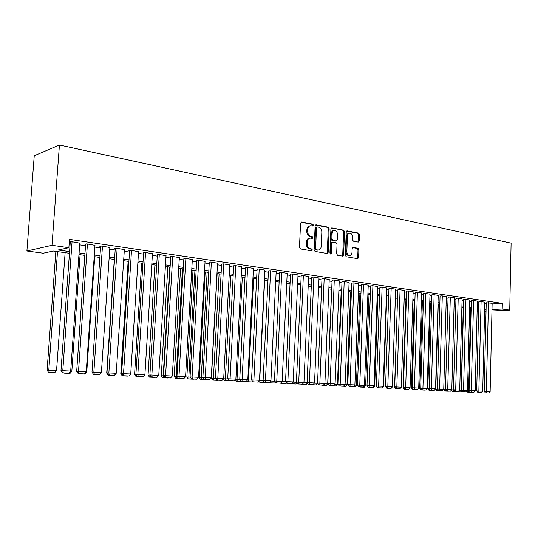 <?xml version="1.0" encoding="UTF-8"?>
<svg xmlns="http://www.w3.org/2000/svg" width="538" height="538" viewBox="0 0 538 538"><rect width="100%" height="100%" fill="white"/><g stroke="black" fill="none" stroke-linecap="round" stroke-linejoin="round"><path stroke-width="0.81" d="M313.472 225.24L312.786 224.171L301.69 222.006L300.567 223.142L299.471 247.413L300.473 248.946L311.724 250.856L312.39 250.036L311.704 248.973L310.271 248.724C308.261 248.119 307.211 246.498 307.124 243.855L307.211 241.844C307.454 239.571 308.456 238.327 310.218 238.119L312.275 238.428L312.928 237.621L312.248 236.552L310.823 236.29C308.812 235.664 307.763 234.03 307.675 231.394L307.763 229.39C307.998 227.15 308.987 225.926 310.722 225.711L312.827 226.041L313.472 225.24M312.39 225.973L312.591 225.395L311.912 224.326L300.984 222.194M311.26 250.782L311.509 250.157L310.823 249.101L309.39 248.852L310.271 248.724M311.825 238.361L312.047 237.756L311.368 236.693L309.942 236.431L310.823 236.29M358.234 242.1L359.236 240.997L359.478 234.561L358.584 233.102L347.266 230.896L346.243 231.992L345.315 255.274L346.237 256.74L357.723 258.684L358.597 257.554L358.9 249.746L357.999 248.3L353.036 247.419L352.161 248.543L352.007 252.436C351.825 254.292 351.038 255.301 349.639 255.469C347.891 255.2 346.956 253.889 346.835 251.528L347.44 236.222C347.622 234.4 348.389 233.405 349.754 233.236C351.522 233.499 352.477 234.824 352.605 237.204L352.504 239.74L353.412 241.199L358.234 242.1M492.115 303.95L502.337 303.385L502.216 309.047L509.728 310.11L511.1 243.136L59.436 145.018L34.25 155.738L26.9 250.997L43.222 253.203L53.296 251.044L69.456 253.264M502.337 303.385L69.469 239.363L68.871 247.709L51.991 245.315L59.436 145.018M329.162 228.684L328.207 227.177L316.216 224.837L315.134 225.967L314.084 249.921L315.06 251.434L327.104 253.485L328.167 252.335L329.162 228.684L328.274 228.832L327.326 227.325L315.53 225.032M331.966 227.91L343.614 230.183L344.535 231.663L343.6 254.985L342.706 256.128L337.595 255.268L336.66 253.795L337.05 244.259L336.115 242.773L332.632 242.154L331.731 243.297L331.314 253.27L330.675 254.084L329.908 253.035L330.91 229.027L331.966 227.91L331.442 227.998M79.772 243.129L71.278 241.602L69.483 242.006L70.256 242.12M94.977 245.341L86.679 243.855L84.849 244.245L85.609 244.36M109.839 247.507L101.729 246.061L99.866 246.438L100.606 246.545M124.365 249.619L116.43 248.213L114.54 248.583L115.267 248.684M138.562 251.69L130.808 250.318L128.891 250.674L129.597 250.775M152.449 253.707L144.863 252.376L143.612 252.82M166.034 255.691L158.616 254.387L157.325 254.824M179.329 257.628L172.066 256.357L170.734 256.781M192.335 259.518L185.227 258.287L183.861 258.697M205.072 261.381L198.112 260.17L196.713 260.567M217.534 263.196L210.721 262.019L209.295 262.403M229.746 264.978L223.075 263.828L221.616 264.205M241.703 266.72L235.167 265.597L233.68 265.967M253.425 268.428L247.016 267.332L245.503 267.689M264.904 270.103L258.63 269.034L257.083 269.377M276.162 271.751L270.009 270.695L268.442 271.038M287.191 273.358L281.159 272.329L279.572 272.658M298.012 274.938L292.094 273.929L290.48 274.252M308.624 276.485L302.82 275.503L301.186 275.812M319.027 278.005L313.338 277.043L311.684 277.346M329.243 279.498L323.654 278.549L321.98 278.845M339.256 280.957L333.775 280.036L332.087 280.325M349.095 282.396L343.708 281.488L342.007 281.771M358.745 283.802L353.459 282.914L351.738 283.19M368.221 285.187L363.036 284.32L361.294 284.582M377.528 286.546L372.43 285.691L370.682 285.954M386.667 287.884L381.664 287.043L379.895 287.299M395.638 289.195L390.729 288.375L388.947 288.617M404.462 290.48L399.633 289.679L397.844 289.915M413.123 291.751L408.382 290.957L406.58 291.192M421.637 292.995L416.977 292.215L415.168 292.443M430.01 294.212L425.423 293.452L423.601 293.674M438.235 295.416L433.729 294.669L431.9 294.885M446.325 296.599L441.893 295.866L440.057 296.075M454.28 297.763L449.923 297.037L448.073 297.245M462.102 298.906L457.818 298.193L455.962 298.395M469.795 300.029L465.578 299.33L463.716 299.531M477.361 301.132L473.218 300.453L471.342 300.641M484.805 302.221L480.73 301.549L478.854 301.737M69.187 243.344L70.162 243.485M79.651 244.857L85.515 245.711M94.863 247.063L100.512 247.883M109.725 249.215L115.179 250.009M124.251 251.32L129.517 252.087M138.454 253.378L143.532 254.118M152.348 255.395L157.244 256.101M165.933 257.359L170.66 258.045M179.228 259.289L183.788 259.948M192.241 261.172L196.639 261.811M204.978 263.015L209.221 263.633M217.446 264.824L221.548 265.416M229.659 266.592L233.613 267.164M241.623 268.327L245.442 268.879M253.344 270.022L257.029 270.56M264.831 271.69L268.381 272.201M276.088 273.317L279.518 273.815M287.124 274.918L290.433 275.395M297.944 276.485L301.132 276.949M308.556 278.025L311.636 278.469M318.967 279.531L321.932 279.962M329.175 281.011L332.04 281.428M339.196 282.463L341.96 282.86M349.034 283.889L351.697 284.272M358.685 285.288L361.254 285.658M368.167 286.66L370.642 287.016M377.474 288.005L379.862 288.355M386.614 289.33L388.913 289.666M395.591 290.634L397.804 290.95M404.415 291.912L406.546 292.221M413.076 293.163L415.134 293.466M421.597 294.4L423.574 294.683M429.97 295.611L431.873 295.887M438.194 296.801L440.023 297.07M446.284 297.978L448.046 298.234M454.24 299.128L455.935 299.377M462.061 300.265L463.689 300.5M469.761 301.374L471.322 301.603M477.327 302.47L478.827 302.692M484.772 303.553L486.217 303.762M492.129 303.291L486.238 302.813M477.105 311.69L478.612 311.616M484.59 311.327L486.043 311.26M491.961 310.971L509.728 310.11M491.988 309.558L502.216 309.047M68.871 247.709L58.144 250.002L69.577 251.589M79.079 252.907L84.95 253.721M94.311 255.019L99.974 255.806M109.194 257.083L114.655 257.843M123.74 259.101L129.006 259.834M137.963 261.071L143.047 261.777M151.871 263.001L156.773 263.687M165.475 264.891L170.21 265.55M178.791 266.74L183.357 267.373M191.817 268.543L196.222 269.155M204.568 270.311L208.818 270.903M217.049 272.046L221.158 272.611M229.282 273.741L233.236 274.293M241.253 275.402L245.079 275.933M252.988 277.03L256.68 277.541M264.488 278.623L268.045 279.121M275.759 280.19L279.188 280.661M286.801 281.724L290.116 282.181M297.635 283.223L300.829 283.667M308.261 284.696L311.341 285.127M318.678 286.142L321.657 286.552M328.906 287.561L331.771 287.958M338.933 288.953L341.704 289.336M348.779 290.318L351.449 290.688M358.442 291.657L361.018 292.013M367.931 292.975L370.413 293.318M377.246 294.266L379.633 294.595M386.398 295.537L388.698 295.853M395.383 296.781L397.602 297.09M404.213 298.005L406.345 298.301M412.888 299.209L414.946 299.498M421.409 300.392L423.393 300.668M429.788 301.556L431.691 301.818M438.026 302.699L439.855 302.948M446.123 303.822L447.885 304.064M454.085 304.925L455.78 305.16M461.913 306.008L463.541 306.236M469.613 307.077L471.18 307.299M477.193 308.133L478.692 308.341M484.644 309.162L486.083 309.363M51.991 245.315L26.9 250.997M478.665 309.505L477.159 309.296M471.147 308.469L469.587 308.254M463.514 307.42L461.88 307.198M455.747 306.357L454.052 306.122M447.851 305.268L446.089 305.026M439.822 304.165L437.993 303.916M431.658 303.042L429.754 302.78M423.352 301.905L421.375 301.63M414.906 300.742L412.848 300.46M406.304 299.558L404.173 299.269M397.555 298.355L395.343 298.052M388.651 297.131L386.351 296.815M379.593 295.887L377.199 295.557M370.359 294.622L367.884 294.279M360.964 293.331L358.395 292.975M351.395 292.013L348.725 291.643M341.65 290.675L338.879 290.291M331.717 289.31L328.846 288.913M321.596 287.917L318.624 287.507M311.28 286.498L308.2 286.075M300.769 285.053L297.575 284.615M290.049 283.58L286.741 283.129M279.121 282.08L275.691 281.609M267.978 280.547L264.414 280.056M256.606 278.987L252.914 278.476M244.998 277.393L241.179 276.862M233.162 275.765L229.201 275.221M221.078 274.104L216.969 273.539M208.737 272.403L204.48 271.818M196.135 270.675L191.73 270.069M183.263 268.906L178.697 268.274M170.116 267.097L165.381 266.445M156.679 265.247L151.777 264.575M142.947 263.364L137.863 262.665M128.905 261.434L123.632 260.708M114.547 259.457L109.086 258.711M99.86 257.44L94.197 256.66M84.836 255.375L78.965 254.568M477.139 310.298L478.645 310.224M309.996 225.839L309.841 225.866C308.106 226.074 307.117 227.305 306.889 229.538L307.763 229.39M309.942 236.431C307.931 235.805 306.882 234.178 306.794 231.542L306.889 229.538M309.538 238.226L309.343 238.26C307.575 238.469 306.573 239.706 306.33 241.979L307.211 241.844M309.39 248.852C307.38 248.247 306.33 246.626 306.243 243.99L306.33 241.979M326.842 253.438L327.279 252.456L328.274 228.832M317.265 226.915L316.505 227.702L315.598 248.704L316.277 249.76L318.234 250.056C319.996 249.847 320.991 248.61 321.226 246.337L321.838 232.053C321.751 229.457 320.722 227.836 318.752 227.197L317.265 226.915M316.384 227.063L315.624 227.85L316.505 227.702M317.971 250.089L315.396 249.881L314.717 248.832L315.624 227.85M331.3 228.099L343.614 230.183M342.282 256.068L342.713 255.099L343.647 231.804L342.726 230.325M332.444 242.187L331.744 242.288L330.843 243.432L330.426 253.391L331.314 253.27M330.265 253.923L330.426 253.391M337.454 234.386C337.326 231.972 336.344 230.627 334.515 230.358C333.116 230.533 332.329 231.542 332.141 233.378L331.912 238.845L332.861 240.338L336.337 240.963L337.232 239.827L337.454 234.386M333.977 230.446L333.627 230.506C332.228 230.674 331.442 231.683 331.253 233.519L332.141 233.378M335.638 241.064L331.973 240.473L331.025 238.98L331.253 233.519M349.256 233.317L348.859 233.378C347.501 233.546 346.728 234.541 346.553 236.357L347.44 236.222M349.189 255.523L348.752 255.584C347.003 255.315 346.062 254.003 345.941 251.649L346.553 236.357M357.286 258.623L357.703 257.668L358.005 249.867L357.104 248.421L352.558 247.601M357.958 242.046L358.584 234.696L357.689 233.236L346.62 231.084M55.858 251.394L47.095 370.178L48.79 370.231L57.512 251.623M65.125 252.665L56.557 370.608L54.728 372.659L48.615 372.383L54.728 372.659M49.294 372.404L48.79 370.231L56.557 370.608M48.615 372.383L47.095 370.178M79.792 242.846L70.693 371.032L60.989 370.588L62.563 372.854L68.81 373.143L62.563 372.854M70.283 241.824L60.989 370.588M72.058 241.717L62.785 370.642L63.276 372.881M68.81 373.143L70.693 371.032M80.095 254.723L71.823 371.348L70.021 373.379L64.015 373.103L70.021 373.379M70.465 371.287L71.823 371.348M94.728 256.734L86.752 372.074L84.964 374.085L79.066 373.816L84.964 374.085M86.006 372.04L86.752 372.074M101.359 372.585L99.577 374.771L93.787 374.509L99.577 374.771M114.298 259.424L106.699 373.076L107.149 373.096M108.178 375.188L113.874 375.443L108.178 375.188L106.699 373.076M94.997 245.072L86.228 371.792L76.678 371.355L78.232 373.594L84.372 373.876L78.232 373.594M85.629 244.084L76.678 371.355M87.438 243.97L78.508 371.415L78.965 373.621M84.372 373.876L86.228 371.792M109.86 247.251L101.406 372.531L91.998 372.108L93.545 374.32L99.57 374.596L93.545 374.32M100.626 246.283L91.998 372.108M102.469 246.169L93.861 372.161L94.291 374.347M99.57 374.596L101.406 372.531M124.379 249.376L116.235 373.258L106.968 372.834L108.508 375.026L114.426 375.295L108.508 375.026M115.28 248.435L106.968 372.834M117.156 248.321L108.864 372.895L109.261 375.053M114.426 375.295L116.235 373.258M138.582 251.454L130.727 373.964L121.601 373.554L123.128 375.719L128.938 375.981L123.128 375.719M129.611 250.54L121.601 373.554M131.521 250.419L123.525 373.614L123.895 375.746M128.938 375.981L130.727 373.964M128.125 261.327L120.788 373.762L121.776 373.796M122.254 375.847L127.856 376.102L122.254 375.847L120.788 373.762M122.913 375.416L122.994 375.874M152.462 253.485L144.904 374.656L135.906 374.253L137.419 376.392L143.128 376.654L137.419 376.392M143.626 252.598L135.906 374.253M145.563 252.477L137.856 374.314L138.199 376.418M143.128 376.654L144.904 374.656M141.655 263.183L134.574 374.435L136.074 374.482M136.033 376.499L141.534 376.748L136.033 376.499L134.574 374.435M136.558 375.168L136.78 376.526M166.047 255.476L158.757 375.336L149.894 374.932L151.393 377.051L157.009 377.306L151.393 377.051M157.338 254.609L149.894 374.932M159.295 254.487L151.871 374.999L152.187 377.077M157.009 377.306L158.757 375.336M154.897 265.005L148.064 375.094L149.968 375.04M150.27 377.158L154.924 377.38L150.27 377.158L150.055 375.161M149.51 377.131L148.064 375.094M179.342 257.42L172.315 376.001L163.579 375.605L165.065 377.696L170.586 377.952L165.065 377.696M170.748 256.572L163.579 375.605M172.732 256.451L165.576 375.672L165.865 377.723M170.586 377.952L172.315 376.001M167.863 266.787L161.272 375.732L163.189 375.8L169.746 267.05M163.471 377.784L168.031 377.992L163.471 377.784L163.189 375.8L163.734 375.827M162.705 377.75L161.272 375.732M192.348 259.329L185.576 376.647L176.962 376.257L178.441 378.328L183.861 378.577L178.441 378.328M183.875 258.496L176.962 376.257M185.879 258.381L178.979 376.324L179.248 378.355M183.861 378.577L185.576 376.647M180.566 268.536L174.198 376.365L176.141 376.432L182.469 268.798M176.403 378.389L180.862 378.597L176.403 378.389L176.141 376.432L177.116 376.479M175.623 378.362L174.198 376.365M205.079 261.192L198.556 377.279L190.055 376.896L191.528 378.947L196.861 379.189L191.528 378.947M196.726 260.379L190.055 376.896M198.751 260.264L192.1 376.963L192.342 378.974M196.861 379.189L198.556 377.279M193.007 270.244L186.861 376.983L188.818 377.044L194.931 270.506M189.06 378.987L193.431 379.189L189.06 378.987L188.818 377.044L190.217 377.111M188.28 378.954L186.861 376.983M217.547 263.015L211.252 377.905L202.88 377.521L204.339 379.552L209.585 379.788L204.339 379.552M209.302 262.221L202.88 377.521M211.347 262.107L205.16 379.579M209.585 379.788L211.252 377.905M205.2 271.919L199.268 377.582L201.246 377.649L207.137 272.188M201.461 379.572L205.745 379.774L201.461 379.572L201.246 377.649L203.034 377.737M200.674 379.539L199.268 377.582M229.753 264.804L223.694 378.51L215.429 378.14L216.875 380.144L222.039 380.379L216.875 380.144M221.622 264.03L215.429 378.14M223.68 263.916L217.708 380.171M222.039 380.379L223.694 378.51M217.144 273.56L211.421 378.174L213.411 378.241L219.101 273.829M213.613 380.144L217.809 380.339L213.613 380.144L213.411 378.241L215.583 378.349M212.813 380.11L211.421 378.174M241.717 266.552L235.873 379.108L227.715 378.739L229.154 380.722L234.232 380.958L229.154 380.722M233.687 265.792L227.715 378.739M235.765 265.685L229.995 380.756M234.232 380.958L235.873 379.108M223.472 378.759L225.335 378.826L230.829 275.443M225.516 380.702L229.625 380.897L225.516 380.702L225.335 378.826L227.87 378.947M224.716 380.675L223.391 378.846M253.432 268.267L247.803 379.687L239.753 379.324L241.185 381.294L246.182 381.516L241.185 381.294M245.51 267.527L239.753 379.324M247.601 267.42L242.026 381.321M246.182 381.516L247.803 379.687M235.657 379.344L237.023 379.391L242.322 277.023M237.184 381.254L241.212 381.442L237.184 381.254L237.023 379.391L239.908 379.532M236.377 381.22L235.308 379.747M264.911 269.948L259.491 380.258L251.549 379.902L252.968 381.845L257.884 382.074L252.968 381.845M257.09 269.222L251.549 379.902M259.202 269.114L253.815 381.879M257.884 382.074L259.491 380.258M247.594 379.922L248.482 379.949L253.593 278.57M248.623 381.792L252.571 381.98L248.623 381.792L248.482 379.949L251.697 380.11M247.81 381.758L246.976 380.622M276.169 271.596L270.937 380.823L263.102 380.467L264.508 382.39L269.356 382.612L264.508 382.39M268.449 270.883L263.102 380.467M270.567 270.782L265.368 382.424M269.356 382.612L270.937 380.823M259.289 380.48L259.713 380.5L264.649 280.09M259.841 382.316L263.714 382.505L259.841 382.316L259.713 380.5L263.25 380.669M259.02 382.289L258.422 381.469M264.192 381.96L263.714 382.505M287.198 273.217L282.161 381.368L274.427 381.018L275.826 382.928L280.594 383.143L275.826 382.928M279.578 272.517L274.427 381.018M281.71 272.41L276.687 382.962M280.594 383.143L282.161 381.368M270.749 381.038L274.575 381.22M270.009 382.807L274.636 383.016L270.009 382.807L269.639 382.296M270.728 381.059L270.836 382.834M275.321 382.242L274.636 383.016M298.018 274.797L293.163 381.906L285.53 381.563L286.915 383.453L291.616 383.668L286.915 383.453M290.486 274.111L285.53 381.563M292.638 274.01L287.783 383.486M291.616 383.668L293.163 381.906M281.973 381.583L285.671 381.765M280.796 383.312L285.355 383.52L280.634 383.096M281.556 382.054L281.623 383.345M286.236 382.525L285.355 383.52M308.63 276.35L303.957 382.437L296.411 382.094L297.79 383.964L302.417 384.172L297.79 383.964M301.193 275.678L296.411 382.094M303.351 275.577L298.657 383.998M302.417 384.172L303.957 382.437M292.981 382.115L296.559 382.289M291.374 383.809L295.866 384.018L291.26 383.655M292.174 383.029L292.208 383.843M296.936 382.807L295.866 384.018M319.034 277.877L314.535 382.948L307.084 382.612L308.456 384.468L313.015 384.677L308.456 384.468M311.69 277.211L307.084 382.612M313.856 277.117L309.33 384.502M313.015 384.677L314.535 382.948M303.768 382.646L307.232 382.814M301.757 384.3L306.183 384.502L301.643 384.145M302.585 383.991L302.591 384.334M307.433 383.09L306.183 384.502M329.243 279.37L324.912 383.46L317.554 383.123L318.913 384.959L323.405 385.168L318.913 384.959M321.986 278.724L317.554 383.123M324.165 278.623L319.787 384.993M323.405 385.168L324.912 383.46M314.353 383.157L317.696 383.318M311.946 384.778L316.31 384.979L311.832 384.63M317.729 383.365L316.31 384.979M339.263 280.836L335.093 383.957L327.824 383.628L329.169 385.443L333.6 385.645L329.169 385.443M332.094 280.197L327.824 383.628M334.28 280.11L330.056 385.484M333.6 385.645L335.093 383.957M331.596 289.289L327.696 383.809L326.25 385.443L321.946 385.248L326.25 385.443M324.73 383.661L327.696 383.809M349.095 282.275L345.08 384.441L337.898 384.119L339.236 385.921L343.6 386.123L339.236 385.921M342.007 281.65L337.898 384.119M344.206 281.562L340.124 385.954M343.6 386.123L345.08 384.441M341.206 290.614L337.44 384.28L336.008 385.907L331.764 385.712L336.008 385.907M334.912 384.159L337.44 384.28M358.745 283.687L354.885 384.926L347.783 384.603L349.115 386.385L353.419 386.587L349.115 386.385M351.744 283.075L347.783 384.603M353.943 282.988L350.003 386.425M353.419 386.587L354.885 384.926M350.635 291.905L347.01 384.751L345.591 386.358L341.401 386.17L345.591 386.358M344.905 384.643L347.01 384.751M368.227 285.079L364.508 385.396L357.488 385.08L358.812 386.849L363.056 387.037L358.812 386.849M361.301 284.474L357.488 385.08M363.506 284.387L359.707 386.883M363.056 387.037L364.508 385.396M359.902 293.183L356.405 385.208L354.999 386.802L350.87 386.614L354.999 386.802M354.71 385.121L356.405 385.208M369.007 294.434L365.638 385.659L364.246 387.239L360.171 387.051L364.246 387.239M364.334 385.591L365.638 385.659M377.952 295.665L374.71 386.096L373.332 387.663L369.31 387.481L373.332 387.663M373.782 386.049L374.71 386.096M377.528 286.438L373.95 385.854L367.017 385.544L368.335 387.293L372.518 387.488L368.335 387.293M370.682 285.846L367.017 385.544M372.901 285.759L369.223 387.333M372.518 387.488L373.95 385.854M386.667 287.776L383.231 386.311L376.371 386.002L377.676 387.737L381.805 387.925L377.676 387.737M379.902 287.191L376.371 386.002M382.121 287.11L378.577 387.77M381.805 387.925L383.231 386.311M395.645 289.094L392.337 386.755L385.558 386.452L386.856 388.174L390.931 388.355L386.856 388.174M388.954 288.516L385.558 386.452M391.173 288.435L387.757 388.207M390.931 388.355L392.337 386.755M386.748 296.868L383.621 386.533L382.256 388.086L378.288 387.905L382.256 388.086M383.056 386.506L383.621 386.533M404.462 290.385L401.287 387.192L394.583 386.889L395.874 388.597L399.889 388.779L395.874 388.597M397.844 289.821L394.583 386.889M400.07 289.74L396.768 388.631M399.889 388.779L401.287 387.192M395.39 298.059L392.377 386.957L391.025 388.497L387.111 388.322L391.025 388.497M413.13 291.65L410.077 387.622L403.446 387.326L404.724 389.014L408.692 389.196L404.724 389.014M406.58 291.098L403.446 387.326M408.813 291.018L405.625 389.048M408.692 389.196L410.077 387.622M397.521 298.355L394.737 387.091M395.78 388.725L399.647 388.9L395.78 388.725L394.542 387.084M421.644 292.901L418.712 388.046L412.155 387.75L413.426 389.425L417.34 389.606L413.426 389.425M415.168 292.349L412.155 387.75M417.401 292.275L414.327 389.458M417.34 389.606L418.712 388.046M405.941 299.511L403.07 387.501L403.594 387.521M404.3 389.129L408.12 389.304L404.3 389.129L403.07 387.501M430.01 294.125L427.199 388.456L420.716 388.167L421.974 389.828L425.84 390.003L421.974 389.828M423.608 293.587L420.716 388.167M425.847 293.513L422.881 389.862M425.84 390.003L427.199 388.456M414.22 300.648L411.456 387.911L412.303 387.945M412.68 389.525L416.452 389.694L412.68 389.525L411.456 387.911M438.241 295.328L435.538 388.866L429.122 388.577L430.38 390.225L434.193 390.4L430.38 390.225M431.9 294.797L429.122 388.577M434.139 294.73L431.281 390.258M434.193 390.4L435.538 388.866M422.364 301.764L419.707 388.308L420.857 388.355M420.924 389.909L424.643 390.084L420.924 389.909L419.707 388.308M421.812 389.606L421.792 389.949M446.325 296.512L443.736 389.27L437.394 388.981L438.638 390.615L442.404 390.79L438.638 390.615M440.057 295.987L437.394 388.981M442.297 295.92L439.546 390.649M442.404 390.79L443.736 389.27M430.373 302.867L427.818 388.705L429.263 388.759M429.021 390.292L432.7 390.46L429.021 390.292L427.818 388.705M429.936 389.647L429.896 390.326M454.28 297.675L451.799 389.66L445.518 389.377L446.755 390.998L450.474 391.166L446.755 390.998M448.073 297.164L445.518 389.377M450.319 297.097L447.663 391.032M450.474 391.166L451.799 389.66M438.248 303.95L435.793 389.095L437.529 389.162M436.997 390.669L440.622 390.83L436.997 390.669L435.793 389.095M437.932 389.694L437.865 390.702M462.102 298.825L459.721 390.05L453.507 389.768L454.738 391.375L458.41 391.543L454.738 391.375M455.962 298.314L453.507 389.768M458.208 298.254L455.646 391.415M458.41 391.543L459.721 390.05M443.642 389.371L445.652 389.552M444.832 391.039L448.416 391.2L444.832 391.039L443.642 389.478M445.8 389.754L445.706 391.072M469.795 299.948L467.515 390.433L461.369 390.151L462.593 391.745L466.217 391.913L462.593 391.745M463.716 299.451L461.369 390.151M465.962 299.39L463.5 391.785M466.217 391.913L467.515 390.433M451.617 389.862L453.541 389.815M453.42 391.435L456.09 391.563L453.42 391.435L453.642 389.942M452.545 391.402L451.483 390.016M477.361 301.058L475.182 390.803L469.096 390.534L470.313 392.115L473.891 392.276L470.313 392.115M471.349 300.567L469.096 390.534M473.595 300.507L471.221 392.148M473.891 392.276L475.182 390.803M459.553 390.245L461.14 390.306L463.285 307.393M461.005 391.792L463.635 391.92L461.005 391.792L461.14 390.306L461.496 390.326M460.138 391.758L459.244 390.595M484.805 302.148L482.72 391.173L476.702 390.904L477.905 392.471L481.443 392.632L477.905 392.471M478.854 301.663L476.702 390.904M481.1 301.603L478.813 392.505M481.443 392.632L482.72 391.173M467.347 390.622L468.611 390.669L470.676 308.409M468.477 392.141L471.066 392.269L468.477 392.141L468.611 390.669L469.223 390.696M467.603 392.108L466.876 391.16M492.135 303.217L490.138 391.536L484.18 391.267L485.377 392.821L488.874 392.982L485.377 392.821M486.238 302.739L484.18 391.267M488.484 302.686L486.285 392.861M488.874 392.982L490.138 391.536M311.912 224.326L312.786 224.171M310.823 249.101L311.704 248.973M311.368 236.693L312.248 236.552M306.794 231.542L307.675 231.394M306.243 243.99L307.124 243.855M301.098 222.113L301.69 222.006M327.279 252.456L328.167 252.335M315.658 224.938L316.216 224.837M327.326 227.325L328.207 227.177M314.717 248.832L315.598 248.704M315.396 249.881L316.277 249.76M316.882 250.143L317.77 250.015M343.647 231.804L344.535 231.663M342.713 255.099L343.6 254.985M330.843 243.432L331.731 243.297M331.025 238.98L331.912 238.845M331.973 240.473L332.861 240.338M335.302 241.078L336.189 240.95M345.941 251.649L346.835 251.528M352.733 247.487L353.17 247.426M357.104 248.421L357.999 248.3M358.005 249.867L358.9 249.746M357.703 257.668L358.597 257.554M346.768 230.97L347.266 230.896M357.689 233.236L358.584 233.102M358.584 234.696L359.478 234.561M358.342 241.132L359.236 240.997M316.263 227.056L316.99 226.928M317.353 250.177L318.234 250.056M335.45 241.091L336.337 240.963M348.752 255.584L349.639 255.469"/></g></svg>
